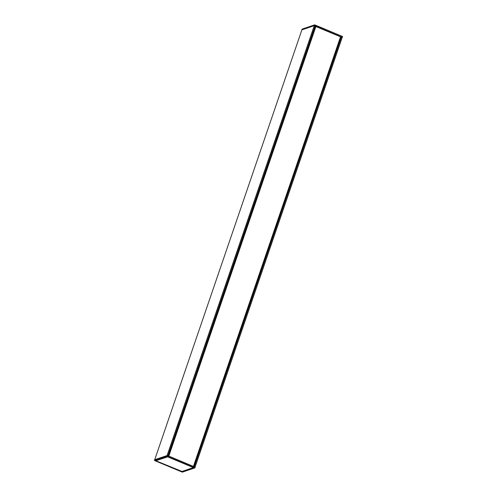 <?xml version="1.0" encoding="UTF-8"?>
<svg xmlns="http://www.w3.org/2000/svg" width="497" height="497" viewBox="0 0 497 497"><rect width="100%" height="100%" fill="white"/><g stroke="black" fill="none" stroke-linecap="round" stroke-linejoin="round"><path stroke-width="0.75" d="M315.073 26.422L315.62 26.645M192.96 466.229L168.62 456.01L315.788 26.496L340.569 36.834L193.532 466.292M340.501 37.033L340.874 37.207L193.855 466.602L340.874 37.207M193.526 466.304L340.569 36.834M154.722 459.706L301.89 29.851L314.297 25.62L315.216 25.999L168.048 455.83L315.216 25.999M340.507 37.008L342.24 37.275L195.072 467.112L342.24 37.275M342.228 37.306L314.427 25.602L314.57 24.893L342.52 36.474L342.296 37.232M301.884 29.87L314.427 25.602M342.563 36.573L342.346 37.263L342.52 36.474L314.676 24.856L302.145 29.106L314.576 24.881L314.328 25.577M301.847 29.832L302.145 29.106L314.57 24.893M154.654 459.737L154.437 460.427L154.654 459.731L167.24 455.494L195.11 467.124L194.855 467.894L166.961 456.271L167.24 455.494M182.424 472.119L194.855 467.894L195.11 467.124M155.344 460.644L167.315 456.581L155.399 460.651M167.626 456.842L155.94 460.713L167.595 456.687M167.632 456.842L193.37 467.584L181.734 471.554L155.99 460.812L156.015 460.471L167.371 456.6M167.141 455.476L166.911 456.165L154.48 460.526L182.331 472.15L154.48 460.526L166.961 456.271L194.805 467.894L182.331 472.15M155.437 460.725L181.902 471.771L182.138 471.436M181.902 471.771L193.905 467.665M182.107 471.815L193.967 467.689M193.973 467.646L167.458 456.625L194.016 467.752M182.064 471.46L193.625 467.553M181.827 471.523L193.47 467.54L167.694 456.724M193.805 466.584L340.824 37.169M193.482 466.261L340.52 36.797M168.85 455.985L315.887 26.521M168.75 455.96L315.788 26.496M168.626 456.004L315.663 26.54M155.505 460.613L182.02 471.473M314.297 25.62L167.116 455.482M314.396 25.639L167.222 455.488M315.166 25.962L167.998 455.811M342.184 37.238L195.017 467.087M341.414 36.915L194.246 466.764M341.315 36.896L194.153 466.726M342.52 36.474L314.676 24.85M302.095 29.155L301.841 29.839M155.99 460.812L181.728 471.554M194.905 467.845L195.159 467.161M301.89 29.851L154.716 459.713"/></g></svg>
